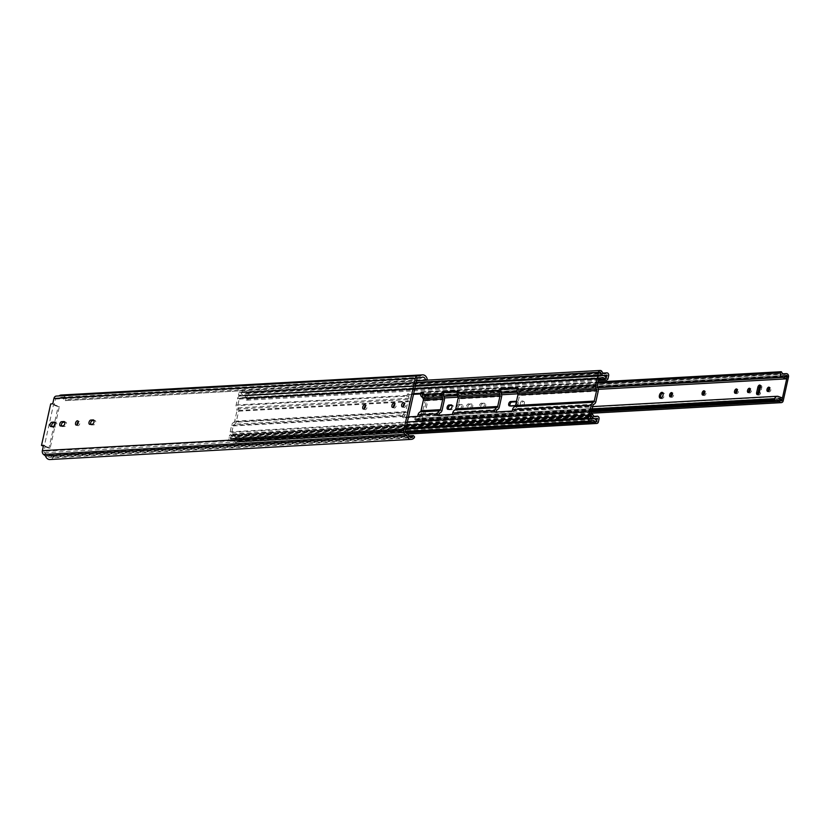 <?xml version="1.0" encoding="UTF-8"?>
<svg xmlns="http://www.w3.org/2000/svg" width="830" height="830" viewBox="0 0 830 830"><rect width="100%" height="100%" fill="white"/><g stroke="black" fill="none" stroke-linecap="round" stroke-linejoin="round"><path stroke-width="0.62" stroke-dasharray="4.15 3.11" d="M461.19 409.138A2.251 1.255 -69.9 0 0 462.995 406.908A2.251 1.255 -69.9 0 0 462.445 404.874A2.251 1.255 -69.9 0 0 462.144 404.822L459.945 404.947A2.251 1.255 -69.9 0 0 458.202 406.928A2.251 1.255 -69.9 0 0 458.689 409.221A2.251 1.255 -69.9 0 0 458.99 409.263L461.19 409.138L457.704 408.796A2.251 1.255 110.1 0 1 457.413 408.754A2.251 1.255 110.1 0 1 456.925 406.451A2.251 1.255 110.1 0 1 458.658 404.48L460.858 404.355A2.251 1.255 110.1 0 1 461.158 404.397A2.251 1.255 110.1 0 1 461.708 406.441A2.251 1.255 110.1 0 1 459.903 408.671M483.869 407.872A2.251 1.255 -69.9 0 0 485.685 405.642A2.251 1.255 -69.9 0 0 485.125 403.598A2.251 1.255 -69.9 0 0 484.834 403.556L482.635 403.681A2.251 1.255 -69.9 0 0 480.892 405.663A2.251 1.255 -69.9 0 0 481.379 407.955A2.251 1.255 -69.9 0 0 481.68 407.997L483.869 407.872L482.593 407.406L480.394 407.53A2.251 1.255 110.1 0 1 480.093 407.489A2.251 1.255 110.1 0 1 479.605 405.185A2.251 1.255 110.1 0 1 481.348 403.214L483.548 403.09A2.251 1.255 110.1 0 1 483.849 403.131A2.251 1.255 110.1 0 1 484.398 405.175A2.251 1.255 110.1 0 1 482.593 407.406M524.342 403.484A2.251 1.255 -69.9 0 0 523.782 401.44A2.251 1.255 -69.9 0 0 521.676 403.629A2.251 1.255 -69.9 0 0 522.236 405.673A2.251 1.255 -69.9 0 0 524.342 403.484M520.4 403.162A2.251 1.255 110.1 0 1 522.506 400.973A2.251 1.255 110.1 0 1 523.056 403.017A2.251 1.255 110.1 0 1 520.95 405.206A2.251 1.255 110.1 0 1 520.4 403.162M780.594 400.465L420.758 420.561A1.006 0.809 86.8 0 0 422.024 420.748L780.781 400.714M510.087 405.87A2.251 1.255 -69.9 0 0 510.554 406.327A2.251 1.255 -69.9 0 0 510.855 406.368L516.322 406.067A2.251 1.255 -69.9 0 0 518.128 403.837A2.251 1.255 -69.9 0 0 517.578 401.793A2.251 1.255 -69.9 0 0 517.277 401.751L516.385 401.803M516.468 401.409A2.251 1.255 110.1 0 1 516.841 403.359A2.251 1.255 110.1 0 1 515.586 405.403M670.972 396.761A2.251 1.255 -69.9 0 0 671.491 397.342A2.251 1.255 -69.9 0 0 673.597 395.153A2.251 1.255 -69.9 0 0 673.047 393.109A2.251 1.255 -69.9 0 0 672.279 393.213M660.898 398.182A3.081 1.712 -69.9 0 0 661.448 398.659A3.081 1.712 -69.9 0 0 664.322 395.671A3.081 1.712 -69.9 0 0 663.564 392.881A3.081 1.712 -69.9 0 0 662.838 392.881M703.425 394.956A2.251 1.255 -69.9 0 0 703.944 395.526A2.251 1.255 -69.9 0 0 706.05 393.337A2.251 1.255 -69.9 0 0 705.49 391.293A2.251 1.255 -69.9 0 0 704.722 391.397M470.89 408.599A2.251 1.255 -69.9 0 0 472.706 406.368A2.251 1.255 -69.9 0 0 472.146 404.324A2.251 1.255 -69.9 0 0 471.855 404.283L469.656 404.407A2.251 1.255 -69.9 0 0 467.913 406.389A2.251 1.255 -69.9 0 0 468.4 408.682A2.251 1.255 -69.9 0 0 468.701 408.723L470.89 408.599L469.614 408.132L467.415 408.256A2.251 1.255 110.1 0 1 467.114 408.204A2.251 1.255 110.1 0 1 466.626 405.912A2.251 1.255 110.1 0 1 468.369 403.94L470.569 403.816A2.251 1.255 110.1 0 1 470.869 403.857A2.251 1.255 110.1 0 1 471.419 405.901A2.251 1.255 110.1 0 1 469.614 408.132M448.511 409.304A2.251 1.255 -69.9 0 0 448.978 409.761A2.251 1.255 -69.9 0 0 449.279 409.802L451.479 409.688A2.251 1.255 -69.9 0 0 453.284 407.457A2.251 1.255 -69.9 0 0 452.734 405.413A2.251 1.255 -69.9 0 0 452.433 405.372L451.914 405.393M748.847 392.414A2.251 1.255 -69.9 0 0 749.365 392.995A2.251 1.255 -69.9 0 0 751.472 390.806A2.251 1.255 -69.9 0 0 750.922 388.762A2.251 1.255 -69.9 0 0 750.154 388.865M735.868 393.14A2.251 1.255 -69.9 0 0 736.386 393.711A2.251 1.255 -69.9 0 0 738.493 391.521A2.251 1.255 -69.9 0 0 737.943 389.488A2.251 1.255 -69.9 0 0 737.175 389.592M768.321 391.324A2.251 1.255 -69.9 0 0 768.839 391.905A2.251 1.255 -69.9 0 0 770.946 389.716A2.251 1.255 -69.9 0 0 770.385 387.672A2.251 1.255 -69.9 0 0 769.618 387.776M417.002 416.411A3.465 2.801 86.8 0 0 414.855 418.839L414.699 419.524A0.716 0.581 86.8 0 0 415.581 420.343A3.548 2.864 -93.2 0 1 416.982 419.783A3.548 2.864 -93.2 0 1 419.596 421.484A2.604 2.096 86.8 0 0 423.383 420.872L428.664 397.072A2.604 2.096 86.8 0 0 425.686 393.98A3.548 2.864 -93.2 0 1 424.597 394.323A3.548 2.864 -93.2 0 1 423.642 394.177A3.548 2.864 -93.2 0 1 421.816 392.237A0.716 0.581 86.8 0 0 420.737 392.331L420.582 393.026A3.465 2.801 86.8 0 0 420.478 393.96M422.574 397.363A7.024 5.665 86.8 0 0 422.906 397.497L426.786 398.919L427.16 397.259L423.279 395.837A5.291 4.264 86.8 0 0 424.69 396.055A5.291 4.264 86.8 0 0 426.298 395.557A1.006 0.809 -93.2 0 1 427.45 396.263L422.024 420.748M782.389 397.944L422.553 418.04L418.673 416.608A7.024 5.665 86.8 0 0 417.926 416.401A3.465 2.801 86.8 0 0 417.666 416.37M598.264 389.343L517.868 393.835M501.694 394.738L458.077 397.176M444.465 397.933L426.786 398.919M786.996 377.173L427.16 397.259M783.115 375.741L423.279 395.837M778.146 398.182L418.299 418.268L422.19 419.7L422.553 418.04M420.758 420.561A5.291 4.264 86.8 0 0 418.299 418.268M780.127 399.707L422.19 419.7M757.966 394.53A2.251 1.255 -69.9 0 0 758.485 395.101A2.251 1.255 -69.9 0 0 760.591 392.912L761.774 387.6A2.251 1.255 -69.9 0 0 761.214 385.566A2.251 1.255 -69.9 0 0 760.446 385.67M784.661 376.312L427.45 396.263M590.005 418.621L230.418 438.697L590.12 418.953M597.092 418.424L237.837 438.489L237.069 441.404A5.551 4.472 86.8 0 0 232.774 438.282A5.551 4.472 86.8 0 0 230.74 439.029M590.701 416.12L232.006 436.144A5.551 4.472 86.8 0 0 234.631 438.634A5.551 4.472 86.8 0 0 236.114 438.863A5.551 4.472 86.8 0 0 237.743 438.385L597.33 418.299L237.837 438.489M240.991 392.766L600.173 372.743L240.991 392.766A5.551 4.472 86.8 0 0 243.771 395.588A5.551 4.472 86.8 0 0 245.265 395.817A5.551 4.472 86.8 0 0 247.35 395.038L606.927 374.952M406.648 425.251L229.63 435.138L228.831 437.97A2.345 1.899 86.8 0 0 231.622 440.823A3.465 2.801 -93.2 0 1 232.888 440.357A3.465 2.801 -93.2 0 1 235.575 442.307A2.168 1.743 86.8 0 0 238.822 441.985L239.465 439.08A2.168 1.743 86.8 0 0 237.017 436.487A3.465 2.801 -93.2 0 1 236 436.788A3.465 2.801 -93.2 0 1 235.077 436.653A3.465 2.801 -93.2 0 1 233.438 435.086A2.168 1.743 86.8 0 0 232.836 434.349L232.286 433.945A1.297 1.048 -93.2 0 1 231.798 432.461L233.251 425.925A2.604 2.096 -93.2 0 1 234.485 424.244A3.808 3.081 86.8 0 0 236.291 421.775L238.635 411.182A3.808 3.081 86.8 0 0 238.117 407.862A2.604 2.096 -93.2 0 1 237.764 405.59L239.206 399.054A1.297 1.048 -93.2 0 1 240.223 398.13L240.856 398.151A2.168 1.743 86.8 0 0 241.675 397.933A3.465 2.801 -93.2 0 1 242.775 397.58A3.465 2.801 -93.2 0 1 245.286 399.178A2.168 1.743 86.8 0 0 248.429 398.628L249.073 395.723A2.168 1.743 86.8 0 0 246.448 393.254A3.465 2.801 -93.2 0 1 245.141 393.742A3.465 2.801 -93.2 0 1 244.217 393.596A3.465 2.801 -93.2 0 1 242.474 391.833A2.345 1.899 86.8 0 0 238.947 392.362L238.459 395.308L240.109 395.775L240.596 392.818M246.728 398.099L606.263 377.961L246.728 398.099M438.863 415.197L438.707 415.892L454.031 415.031L454.352 413.579A2.604 2.096 -93.2 0 1 455.587 411.898A3.808 3.081 86.8 0 0 457.392 409.429L459.747 398.836A3.808 3.081 86.8 0 0 459.218 395.516A2.604 2.096 -93.2 0 1 458.865 393.244L459.187 391.791L457.413 391.895M233.251 425.925L404.283 416.38L403.961 417.832L419.285 416.971L419.607 415.519A2.604 2.096 -93.2 0 1 420.841 413.838A3.808 3.081 86.8 0 0 422.646 411.369L424.991 400.776A3.808 3.081 86.8 0 0 424.472 397.456A2.604 2.096 -93.2 0 1 424.12 395.184L424.441 393.731L422.667 393.835M606.772 375.067L247.35 395.038M240.233 396.055A3.382 2.729 86.8 0 0 240.036 396.055L600.37 375.99M240.036 396.055A3.382 2.729 86.8 0 0 237.588 398.462L236.135 404.999A4.679 3.777 86.8 0 0 236.778 409.076L407.81 399.531A4.679 3.777 -93.2 0 1 407.167 395.443L407.489 394.001L413.651 393.648M407.489 394.001L409.107 394.592L408.785 396.045L237.764 405.59M413.496 394.343L409.107 394.592M424.441 393.731L422.823 393.14M459.187 391.791L457.569 391.2M597.341 385.514L518.646 389.903L518.968 388.461L517.194 388.554M518.968 388.461L517.349 387.859M518.646 389.903A2.604 2.096 86.8 0 0 519.009 392.175L597.704 387.776M594.062 404.169L515.378 408.557A3.808 3.081 86.8 0 0 517.183 406.088L519.528 395.495A3.808 3.081 86.8 0 0 519.009 392.175M515.378 408.557A2.604 2.096 86.8 0 0 514.144 410.248L592.838 405.849M454.031 415.031L452.412 414.44L496.101 411.971L495.935 412.697L513.822 411.69L514.144 410.248M513.822 411.69L512.203 411.099M495.935 412.697L494.317 412.095M438.707 415.892L437.088 415.291M419.285 416.971L417.666 416.38M408.495 416.888L402.343 417.231L402.654 415.788A4.679 3.777 -93.2 0 1 404.874 412.749L233.853 422.304A4.679 3.777 86.8 0 0 231.632 425.334L230.18 431.87A3.382 2.729 86.8 0 0 231.446 435.709L590.711 416.089M403.961 417.832L402.343 417.231M404.283 416.38A2.604 2.096 -93.2 0 1 405.507 414.689L234.485 424.244M238.117 407.862L409.149 398.307A3.808 3.081 -93.2 0 1 409.667 401.637L407.323 412.22A3.808 3.081 -93.2 0 1 405.507 414.689M409.149 398.307A2.604 2.096 -93.2 0 1 408.785 396.045M407.81 399.531A1.733 1.401 -93.2 0 1 408.049 401.035L237.017 410.591L234.672 421.173A1.733 1.401 -93.2 0 1 233.853 422.304M234.672 421.173L405.694 411.628L408.049 401.035M405.694 411.628A1.733 1.401 -93.2 0 1 404.874 412.749M236.778 409.076A1.733 1.401 -93.2 0 1 237.017 410.591M590.804 415.778L231.217 435.854L229.63 435.138M230.418 438.697L231.217 435.854M415.467 385.431L238.459 395.308M415.342 385.992L240.109 395.775M247.454 395.132L246.811 398.037M246.686 398.058A5.551 4.472 86.8 0 0 242.661 395.505A5.551 4.472 86.8 0 0 240.897 396.066M364.339 408.754A2.251 1.255 -69.9 0 0 364.93 409.636A2.251 1.255 -69.9 0 0 367.036 407.447A2.251 1.255 -69.9 0 0 366.487 405.403A2.251 1.255 -69.9 0 0 365.459 405.683M393.513 407.125A2.251 1.255 -69.9 0 0 394.115 408.007A2.251 1.255 -69.9 0 0 396.211 405.818A2.251 1.255 -69.9 0 0 395.661 403.774A2.251 1.255 -69.9 0 0 394.644 404.054M403.276 406.586A2.251 1.255 -69.9 0 0 403.868 407.457A2.251 1.255 -69.9 0 0 405.974 405.268A2.251 1.255 -69.9 0 0 405.424 403.224A2.251 1.255 -69.9 0 0 404.397 403.515M90.667 424.327A2.251 1.255 -69.9 0 0 91.196 424.919A2.251 1.255 -69.9 0 0 91.497 424.96L93.842 424.836A2.251 1.255 -69.9 0 0 95.647 422.595A2.251 1.255 -69.9 0 0 95.097 420.561A2.251 1.255 -69.9 0 0 94.796 420.52L93.998 420.561M51.73 426.495A2.251 1.255 -69.9 0 0 52.259 427.097A2.251 1.255 -69.9 0 0 52.56 427.139L54.905 427.004A2.251 1.255 -69.9 0 0 56.71 424.773A2.251 1.255 -69.9 0 0 56.16 422.729A2.251 1.255 -69.9 0 0 55.859 422.688L55.06 422.729M77.159 424.794A2.251 1.255 -69.9 0 0 77.761 425.666A2.251 1.255 -69.9 0 0 79.856 423.476A2.251 1.255 -69.9 0 0 79.306 421.443A2.251 1.255 -69.9 0 0 78.29 421.723M61.441 425.956A2.251 1.255 -69.9 0 0 61.97 426.547A2.251 1.255 -69.9 0 0 62.26 426.599L64.616 426.464A2.251 1.255 -69.9 0 0 66.421 424.234A2.251 1.255 -69.9 0 0 65.871 422.19A2.251 1.255 -69.9 0 0 65.57 422.148L64.771 422.19M49.956 459.54A5.551 4.472 86.8 0 0 52.975 457.818A0.872 0.695 86.8 0 0 52.819 456.5L51.927 455.795L408.962 435.854M51.927 455.795A3.299 2.666 -93.2 0 1 49.831 457.299A3.299 2.666 -93.2 0 1 48.949 457.164A3.299 2.666 -93.2 0 1 47.217 455.265A2.168 1.743 86.8 0 0 46.49 454.249L44.467 452.724A1.297 1.048 -93.2 0 1 43.98 451.25L45.162 445.907L44.343 445.959L53.545 404.459L54.365 404.418L55.548 399.074A1.297 1.048 -93.2 0 1 56.565 398.151L58.909 398.234A2.168 1.743 86.8 0 0 59.936 397.85A3.299 2.666 -93.2 0 1 61.306 397.29A3.299 2.666 -93.2 0 1 64.159 400.6L65.207 400.61A0.872 0.695 86.8 0 0 65.881 399.593A5.551 4.472 86.8 0 0 61.181 395.038M65.248 400.61L426.62 380.431A0.872 0.695 86.8 0 1 426.579 380.431L64.159 400.6M58.972 395.931A5.551 4.472 86.8 0 0 58.723 396.149L56.575 396.066M420.094 375.969L58.723 396.149M44.343 445.959L50.153 448.086L59.355 406.586L53.545 404.459M50.153 448.086L48.928 448.148L58.131 406.659L59.355 406.586M43.544 445.316L45.162 445.907M54.365 404.418L52.747 403.816M58.131 406.659L50.703 403.93M48.928 448.148L43.367 446.115M516.322 406.067L515.036 405.59M451.479 409.688L450.192 409.211M591.5 411.888L419.596 421.484M425.686 393.98L783.313 374.019M414.699 419.524L591.998 409.626M597.87 383.118L420.582 393.026M420.737 392.331L598.025 382.423M597.673 387.745L517.152 392.237M501.102 393.13L457.372 395.578M443.863 396.325L422.906 397.497M422.522 397.145L443.687 395.972M457.268 395.205L500.926 392.777M517.059 391.874L597.496 387.382M777.762 396.304L417.926 416.401M418.673 416.608L778.509 396.522M414.855 418.839L592.153 408.931M415.581 420.343L775.428 400.247M428.664 397.072L788.5 376.986M781.653 372.141L421.816 392.237M426.298 395.557L786.145 375.471M783.219 400.776L423.383 420.872M451.707 405.102L452.433 405.372M449.279 409.802L447.993 409.335M470.569 403.816L471.855 404.283M468.701 408.723L467.415 408.256M469.656 404.407L468.369 403.94M516.457 401.45L517.277 401.751M510.855 406.368L509.568 405.901M483.548 403.09L484.834 403.556M481.68 407.997L480.394 407.53M482.635 403.681L481.348 403.214M460.858 404.355L462.144 404.822M458.99 409.263L457.704 408.796M459.945 404.947L458.658 404.48M761.774 387.6L760.488 387.133M760.591 392.912L759.305 392.445M237.193 441.394L596.646 421.318L237.069 441.404M246.448 393.254L603.379 373.324M598.689 379.445L245.286 399.178M237.017 436.487L594.539 416.525M406.15 432.783L235.575 442.307M406.015 428.083L228.831 437.97M499.297 407.084L457.392 409.429M497.492 409.553L455.587 411.898M501.642 396.501L459.747 398.836M459.218 395.516L501.123 393.171M442.068 410.279L422.646 411.369M440.263 412.749L420.841 413.838M444.413 399.697L424.991 400.776M424.472 397.456L443.894 396.367M592.413 414.274L232.836 434.349M593.014 415.01L233.438 435.086M232.286 433.945L591.873 413.859M419.607 415.519L439.029 414.44M454.352 413.579L496.257 411.244M500.77 390.909L458.865 393.244M443.531 394.105L424.12 395.184M240.98 398.151L599.405 378.138L240.856 398.151M599.654 378.065L240.223 398.13M241.675 397.933L601.252 377.858M231.446 435.709L590.535 415.654M407.323 412.22L236.291 421.775M409.667 401.637L238.635 411.182M236.135 404.999L407.167 395.443M402.654 415.788L231.632 425.334M231.622 440.823L591.199 420.737M598.399 421.91L238.822 441.985M599.042 419.005L239.465 439.08M591.385 412.386L231.798 432.461M595.878 401.689L517.183 406.088M598.223 391.106L519.528 395.495M239.206 399.054L598.793 378.978M608.017 378.553L248.429 398.628M608.66 375.648L249.073 395.723M602.061 371.757L242.474 391.833M416.131 382.464L238.947 392.362M414.772 388.565L237.588 398.462M407.374 421.972L230.18 431.87M93.842 424.836L92.223 424.234M54.905 427.004L53.286 426.413M64.616 426.464L62.997 425.873M52.819 456.5L414.191 436.321M408.588 435.086L47.217 455.265M407.862 434.069L46.49 454.249M58.909 398.234L417.293 378.221L59.044 398.224M59.936 397.85L421.308 377.671M426.579 380.431L65.207 400.61M414.346 437.638L52.975 457.818M44.467 452.724L405.839 432.544M405.351 431.071L43.98 451.25M55.548 399.074L416.919 378.895M417.781 377.982L56.565 398.151M427.253 379.414L65.881 399.593M64.501 421.754L65.57 422.148M62.26 426.599L60.642 425.998M54.79 422.294L55.859 422.688M52.56 427.139L50.931 426.537M93.728 420.125L94.796 420.52M91.497 424.96L89.868 424.369M522.506 400.973L523.782 401.44M421.495 421.038L781.341 400.942M671.761 392.642L673.047 393.109M662.288 392.414L663.564 392.881M704.214 390.826L705.49 391.293M749.635 388.295L750.922 388.762M736.656 389.011L737.943 389.488M769.109 387.205L770.385 387.672M424.597 394.323L784.433 374.226M415.301 420.447L591.78 410.591M426.485 393.731L782.97 373.832M421.256 391.812L598.139 381.935M424.69 396.055L783.811 376M417.677 416.349L438.863 415.166M512.203 411.068L592.672 406.576M416.982 419.783L776.818 399.697M421.505 422.729L591.437 413.236M767.553 391.428L768.839 391.905M735.11 393.244L736.386 393.711M748.089 392.517L749.365 392.995M451.447 404.936L452.734 405.413M447.702 409.294L448.978 409.761M470.869 403.857L472.146 404.324M467.114 408.204L468.4 408.682M702.657 395.059L703.944 395.526M660.161 398.182L661.448 398.659M670.215 396.865L671.491 397.342M516.291 401.315L517.578 401.793M509.278 405.86L510.554 406.327M426.61 395.464L786.446 375.378M520.95 405.206L522.236 405.673M483.849 403.131L485.125 403.598M480.093 407.489L481.379 407.955M461.158 404.397L462.445 404.874M457.413 408.754L458.689 409.221M759.938 385.089L761.214 385.566M757.209 394.634L758.485 395.101M230.636 439.06L590.223 418.984M237.131 441.456L596.718 421.37M245.141 393.742L604.728 373.666M236 436.788L595.587 416.712M246.749 398.099L606.325 378.024M240.793 392.611L600.37 372.535M247.382 395.018L606.969 374.942M230.761 441.135L405.32 431.393M232.888 440.357L592.475 420.271M237.256 443.531L407.779 434.007M237.65 436.3L594.27 416.39M240.15 398.13L599.737 378.055M242.775 397.58L602.362 377.505M246.863 400.174L598.44 380.545M247.267 392.943L603.037 373.085M240.669 390.536L416.515 380.721M245.265 395.817L604.053 375.783M242.661 395.505L599.706 375.565M236.114 438.863L594.674 418.839M232.774 438.282L590.089 418.33M364.868 404.812L366.487 405.403M394.043 403.183L395.661 403.774M403.805 402.633L405.424 403.224M77.688 420.841L79.306 421.443M49.831 457.299L411.203 437.12M56.492 398.151L417.864 377.972M61.306 397.29L422.678 377.111M64.252 421.599L65.871 422.19M60.351 425.956L61.97 426.547M76.132 425.074L77.761 425.666M54.541 422.138L56.16 422.729M50.64 426.495L52.259 427.097M93.479 419.959L95.097 420.561M89.578 424.327L91.196 424.919M402.249 406.866L403.868 407.457M392.486 407.406L394.115 408.007M363.312 409.034L364.93 409.636"/><path stroke-width="1.25" d="M780.781 400.714L781.86 400.651A1.006 0.809 -93.2 0 1 780.594 400.465A5.291 4.264 86.8 0 0 778.146 398.182L782.026 399.604L780.127 399.707M515.586 405.403A2.251 1.255 110.1 0 1 515.036 405.59L509.568 405.901A2.251 1.255 110.1 0 1 509.278 405.86A2.251 1.255 110.1 0 1 508.79 403.556A2.251 1.255 110.1 0 1 510.523 401.585L515.99 401.274A2.251 1.255 110.1 0 1 516.291 401.315A2.251 1.255 110.1 0 1 516.468 401.409M672.279 393.213A2.251 1.255 -69.9 0 0 670.941 395.298A2.251 1.255 -69.9 0 0 670.972 396.761M669.654 394.831A2.251 1.255 110.1 0 1 671.761 392.642A2.251 1.255 110.1 0 1 672.31 394.675A2.251 1.255 110.1 0 1 670.215 396.865A2.251 1.255 110.1 0 1 669.654 394.831M662.838 392.881A3.081 1.712 -69.9 0 0 660.69 395.869A3.081 1.712 -69.9 0 0 660.898 398.182M659.414 395.402A3.081 1.712 110.1 0 1 662.288 392.414A3.081 1.712 110.1 0 1 663.035 395.194A3.081 1.712 110.1 0 1 660.161 398.182A3.081 1.712 110.1 0 1 659.414 395.402M704.722 391.397A2.251 1.255 -69.9 0 0 703.384 393.482A2.251 1.255 -69.9 0 0 703.425 394.956M702.107 393.015A2.251 1.255 110.1 0 1 704.214 390.826A2.251 1.255 110.1 0 1 704.763 392.87A2.251 1.255 110.1 0 1 702.657 395.059A2.251 1.255 110.1 0 1 702.107 393.015M451.997 406.98A2.251 1.255 110.1 0 1 450.192 409.211L447.993 409.335A2.251 1.255 110.1 0 1 447.702 409.294A2.251 1.255 110.1 0 1 447.214 407.001A2.251 1.255 110.1 0 1 448.957 405.019L451.147 404.895A2.251 1.255 110.1 0 1 451.447 404.936A2.251 1.255 110.1 0 1 451.997 406.98M750.154 388.865A2.251 1.255 -69.9 0 0 748.816 390.951A2.251 1.255 -69.9 0 0 748.847 392.414M747.529 390.484A2.251 1.255 110.1 0 1 749.635 388.295A2.251 1.255 110.1 0 1 750.185 390.328A2.251 1.255 110.1 0 1 748.089 392.517A2.251 1.255 110.1 0 1 747.529 390.484M737.175 389.592A2.251 1.255 -69.9 0 0 735.837 391.677A2.251 1.255 -69.9 0 0 735.868 393.14M734.55 391.2A2.251 1.255 110.1 0 1 736.656 389.011A2.251 1.255 110.1 0 1 737.206 391.055A2.251 1.255 110.1 0 1 735.11 393.244A2.251 1.255 110.1 0 1 734.55 391.2M769.618 387.776A2.251 1.255 -69.9 0 0 768.279 389.861A2.251 1.255 -69.9 0 0 768.321 391.324M767.003 389.395A2.251 1.255 110.1 0 1 769.109 387.205A2.251 1.255 110.1 0 1 769.659 389.239A2.251 1.255 110.1 0 1 767.553 391.428A2.251 1.255 110.1 0 1 767.003 389.395M591.78 410.591L775.137 400.361A0.716 0.581 -93.2 0 0 775.428 400.247A3.548 2.864 -93.2 0 1 776.818 399.697A3.548 2.864 -93.2 0 1 779.432 401.388A2.604 2.096 86.8 0 0 783.219 400.776L788.5 376.986A2.604 2.096 86.8 0 0 785.533 373.894A3.548 2.864 -93.2 0 1 784.433 374.226A3.548 2.864 -93.2 0 1 783.489 374.081A3.548 2.864 -93.2 0 1 781.653 372.141A0.716 0.581 86.8 0 0 780.574 372.234L780.418 372.929A3.465 2.801 86.8 0 0 782.026 377.079A7.024 5.665 -93.2 0 0 782.752 377.401L786.633 378.833L598.264 389.343M775.137 400.361A0.716 0.581 -93.2 0 1 774.546 399.438L774.691 398.742A3.465 2.801 86.8 0 1 777.202 396.273A3.465 2.801 86.8 0 1 777.762 396.304A7.024 5.665 -93.2 0 1 778.509 396.522L782.389 397.944L782.026 399.604M420.478 393.96A3.465 2.801 86.8 0 0 422.19 397.165A7.024 5.665 86.8 0 0 422.574 397.363M517.868 393.835L501.694 394.738M458.077 397.176L444.465 397.933M786.633 378.833L786.996 377.173L783.115 375.741A5.291 4.264 86.8 0 0 784.537 375.959A5.291 4.264 86.8 0 0 786.145 375.471A1.006 0.809 -93.2 0 1 787.297 376.166L784.661 376.312M417.666 416.37A3.465 2.801 86.8 0 0 417.365 416.37A3.465 2.801 86.8 0 0 417.002 416.411M760.446 385.67A2.251 1.255 -69.9 0 0 759.108 387.755L757.935 393.067A2.251 1.255 -69.9 0 0 757.966 394.53M451.914 405.393L450.233 405.497A2.251 1.255 -69.9 0 0 448.688 406.949A2.251 1.255 -69.9 0 0 448.511 409.304M516.385 401.803L511.809 402.052A2.251 1.255 -69.9 0 0 510.263 403.515A2.251 1.255 -69.9 0 0 510.087 405.87M781.86 400.651L787.297 376.166M757.832 387.278A2.251 1.255 110.1 0 1 759.938 385.089A2.251 1.255 110.1 0 1 760.488 387.133L759.305 392.445A2.251 1.255 110.1 0 1 757.209 394.634A2.251 1.255 110.1 0 1 756.649 392.59L757.832 387.278L759.108 387.755M590.12 418.953L590.804 415.778L589.217 415.052L406.648 425.251M596.78 421.308L597.092 418.424M590.711 416.089L591.593 416.069A5.551 4.472 86.8 0 0 594.218 418.559A5.551 4.472 86.8 0 0 595.701 418.787A5.551 4.472 86.8 0 0 597.33 418.299L597.424 418.403M600.567 378.075A2.168 1.743 -93.2 0 1 600.443 378.075L600.567 378.075A2.168 1.743 -93.2 0 0 601.252 377.858A3.465 2.801 -93.2 0 1 602.362 377.505A3.465 2.801 -93.2 0 1 604.873 379.103A2.168 1.743 86.8 0 0 608.017 378.553L608.66 375.648A2.168 1.743 86.8 0 0 606.035 373.168A3.465 2.801 -93.2 0 1 604.728 373.666A3.465 2.801 -93.2 0 1 603.804 373.521A3.465 2.801 -93.2 0 1 602.061 371.757A2.345 1.899 86.8 0 0 598.534 372.276L598.046 375.233L599.685 375.7L600.578 372.68A5.551 4.472 86.8 0 0 603.358 375.513A5.551 4.472 86.8 0 0 604.842 375.741A5.551 4.472 86.8 0 0 606.927 374.952L606.263 377.982A5.551 4.472 86.8 0 0 602.238 375.419A5.551 4.472 86.8 0 0 600.484 375.99L599.82 375.969A3.382 2.729 86.8 0 0 599.613 375.98A3.382 2.729 86.8 0 0 597.175 378.387L595.722 384.913A4.679 3.777 86.8 0 0 596.365 389A1.733 1.401 -93.2 0 1 596.604 390.515L594.249 401.098A1.733 1.401 -93.2 0 1 593.429 402.218A4.679 3.777 86.8 0 0 591.219 405.258L589.767 411.784A3.382 2.729 86.8 0 0 591.022 415.633L591.572 416.038M589.217 415.052L588.418 417.895A2.345 1.899 86.8 0 0 591.199 420.737A3.465 2.801 -93.2 0 1 592.475 420.271A3.465 2.801 -93.2 0 1 595.162 422.231A2.168 1.743 86.8 0 0 598.399 421.91L599.042 419.005A2.168 1.743 86.8 0 0 596.604 416.411A3.465 2.801 -93.2 0 1 595.587 416.712A3.465 2.801 -93.2 0 1 594.654 416.567A3.465 2.801 -93.2 0 1 593.014 415.01A2.168 1.743 -93.2 0 0 592.413 414.274L591.873 413.859A1.297 1.048 -93.2 0 1 591.385 412.386L592.838 405.849A2.604 2.096 -93.2 0 1 594.062 404.169A3.808 3.081 86.8 0 0 595.878 401.689L598.223 391.106A3.808 3.081 86.8 0 0 597.704 387.776A2.604 2.096 -93.2 0 1 597.341 385.514L598.793 378.978A1.297 1.048 -93.2 0 1 599.81 378.055L599.654 378.065M593.429 402.218L514.735 406.617A4.679 3.777 86.8 0 0 512.525 409.647L512.203 411.099L494.317 412.095L494.639 410.653A4.679 3.777 -93.2 0 1 496.859 407.613A1.733 1.401 86.8 0 0 497.678 406.493L500.023 395.9A1.733 1.401 86.8 0 0 499.785 394.395A4.679 3.777 -93.2 0 1 499.141 390.308L499.463 388.865L501.092 389.457L500.77 390.909A2.604 2.096 86.8 0 0 501.123 393.171A3.808 3.081 -93.2 0 1 501.642 396.501L499.297 407.084A3.808 3.081 -93.2 0 1 497.492 409.553A2.604 2.096 86.8 0 0 496.257 411.244L496.091 412.002L512.203 411.068M457.88 396.73A1.733 1.401 -93.2 0 1 458.119 398.244L455.774 408.827A1.733 1.401 -93.2 0 1 454.954 409.958A4.679 3.777 86.8 0 0 452.734 412.987L452.412 414.44L437.088 415.291L437.41 413.848A4.679 3.777 -93.2 0 1 439.62 410.809A1.733 1.401 86.8 0 0 440.45 409.688L442.795 399.095A1.733 1.401 86.8 0 0 442.556 397.591A4.679 3.777 -93.2 0 1 441.913 393.503L442.234 392.061L457.569 391.2L457.247 392.652A4.679 3.777 86.8 0 0 457.88 396.73L499.785 394.395M442.234 392.061L443.853 392.652L443.531 394.105A2.604 2.096 86.8 0 0 443.894 396.367A3.808 3.081 -93.2 0 1 444.413 399.697L442.068 410.279A3.808 3.081 -93.2 0 1 440.263 412.749A2.604 2.096 86.8 0 0 439.029 414.44L438.863 415.197M413.651 393.648L422.823 393.14L422.501 394.592A4.679 3.777 86.8 0 0 423.134 398.67A1.733 1.401 -93.2 0 1 423.373 400.185L421.028 410.767A1.733 1.401 -93.2 0 1 420.208 411.898A4.679 3.777 86.8 0 0 417.988 414.927L417.666 416.38L408.495 416.888M600.443 378.075L599.81 378.055M422.667 393.835L413.496 394.343M457.413 391.895L443.853 392.652M499.463 388.865L517.349 387.859L517.028 389.312A4.679 3.777 86.8 0 0 517.671 393.389L596.365 389M517.194 388.554L501.092 389.457M596.604 390.515L517.91 394.904L515.565 405.497L594.249 401.098M517.91 394.904A1.733 1.401 86.8 0 0 517.671 393.389M514.735 406.617A1.733 1.401 86.8 0 0 515.565 405.497M598.046 375.233L415.467 385.431M599.685 375.7L415.342 385.992M590.327 418.943A5.551 4.472 -93.2 0 1 592.361 418.196A5.551 4.472 -93.2 0 1 596.656 421.329M365.459 405.683A2.251 1.255 -69.9 0 0 364.38 407.592A2.251 1.255 -69.9 0 0 364.339 408.754M362.762 407.001A2.251 1.255 110.1 0 1 364.868 404.812A2.251 1.255 110.1 0 1 365.418 406.845A2.251 1.255 110.1 0 1 363.312 409.034A2.251 1.255 110.1 0 1 362.762 407.001M394.644 404.054A2.251 1.255 -69.9 0 0 393.555 405.963A2.251 1.255 -69.9 0 0 393.513 407.125M391.936 405.372A2.251 1.255 110.1 0 1 394.043 403.183A2.251 1.255 110.1 0 1 394.592 405.216A2.251 1.255 110.1 0 1 392.486 407.406A2.251 1.255 110.1 0 1 391.936 405.372M404.397 403.515A2.251 1.255 -69.9 0 0 403.318 405.424A2.251 1.255 -69.9 0 0 403.276 406.586M401.699 404.822A2.251 1.255 110.1 0 1 403.805 402.633A2.251 1.255 110.1 0 1 404.355 404.677A2.251 1.255 110.1 0 1 402.249 406.866A2.251 1.255 110.1 0 1 401.699 404.822M94.029 422.003A2.251 1.255 110.1 0 1 92.223 424.234L89.868 424.369A2.251 1.255 110.1 0 1 89.578 424.327A2.251 1.255 110.1 0 1 89.09 422.034A2.251 1.255 110.1 0 1 90.833 420.053L93.178 419.918A2.251 1.255 110.1 0 1 93.479 419.959A2.251 1.255 110.1 0 1 94.029 422.003M55.091 424.182A2.251 1.255 110.1 0 1 53.286 426.413L50.931 426.537A2.251 1.255 110.1 0 1 50.64 426.495A2.251 1.255 110.1 0 1 50.153 424.203A2.251 1.255 110.1 0 1 51.896 422.231L54.241 422.096A2.251 1.255 110.1 0 1 54.541 422.138A2.251 1.255 110.1 0 1 55.091 424.182M78.29 421.723A2.251 1.255 -69.9 0 0 77.2 423.632A2.251 1.255 -69.9 0 0 77.159 424.794M75.582 423.03A2.251 1.255 110.1 0 1 77.688 420.841A2.251 1.255 110.1 0 1 78.238 422.885A2.251 1.255 110.1 0 1 76.132 425.074A2.251 1.255 110.1 0 1 75.582 423.03M64.802 423.632A2.251 1.255 110.1 0 1 62.997 425.873L60.642 425.998A2.251 1.255 110.1 0 1 60.351 425.956A2.251 1.255 110.1 0 1 59.864 423.663A2.251 1.255 110.1 0 1 61.596 421.682L63.952 421.557A2.251 1.255 110.1 0 1 64.252 421.599A2.251 1.255 110.1 0 1 64.802 423.632M408.962 435.854L413.299 435.615A3.299 2.666 -93.2 0 1 411.203 437.12A3.299 2.666 -93.2 0 1 410.321 436.985A3.299 2.666 -93.2 0 1 408.588 435.086A2.168 1.743 -93.2 0 0 407.862 434.069L405.839 432.544A1.297 1.048 -93.2 0 1 405.351 431.071L416.919 378.895A1.297 1.048 -93.2 0 1 417.936 377.972L420.281 378.055A2.168 1.743 -93.2 0 0 421.308 377.671A3.299 2.666 -93.2 0 1 422.678 377.111A3.299 2.666 -93.2 0 1 425.52 380.213M43.367 446.115L41.5 445.43L43.544 445.316L42.361 450.649L403.733 430.469A3.382 2.729 86.8 0 0 404.988 434.318L406.845 435.709L45.474 455.888A5.551 4.472 86.8 0 0 48.472 459.312A5.551 4.472 86.8 0 0 49.956 459.54L411.327 439.361A5.551 4.472 86.8 0 0 414.346 437.638A0.872 0.695 86.8 0 0 414.191 436.321L413.299 435.615M406.845 435.709A5.551 4.472 86.8 0 0 409.844 439.132A5.551 4.472 86.8 0 0 411.327 439.361M42.361 450.649A3.382 2.729 86.8 0 0 43.617 454.498L45.474 455.888M427.118 380.13A0.872 0.695 86.8 0 0 427.253 379.414A5.551 4.472 86.8 0 0 422.553 374.859A5.551 4.472 86.8 0 0 420.094 375.969L417.947 375.886A3.382 2.729 -93.2 0 0 417.739 375.897A3.382 2.729 -93.2 0 0 415.301 378.304L53.929 398.483L52.747 403.816L50.703 403.93L41.5 445.43M422.553 374.859L61.181 395.038A5.551 4.472 86.8 0 0 58.972 395.931M93.998 420.561L92.452 420.644A2.251 1.255 -69.9 0 0 90.947 422.003A2.251 1.255 -69.9 0 0 90.667 424.327M55.06 422.729L53.514 422.823A2.251 1.255 -69.9 0 0 52.01 424.182A2.251 1.255 -69.9 0 0 51.73 426.495M64.771 422.19L63.225 422.283A2.251 1.255 -69.9 0 0 61.721 423.642A2.251 1.255 -69.9 0 0 61.441 425.956M403.733 430.469L415.301 378.304M417.542 375.917L56.575 396.066A3.382 2.729 86.8 0 0 56.367 396.076A3.382 2.729 86.8 0 0 53.929 398.483M779.432 401.388L591.5 411.888M783.313 374.019L785.533 373.894M591.998 409.626L774.546 399.438M780.418 372.929L597.87 383.118M598.025 382.423L780.574 372.234M782.752 377.401L597.673 387.745M517.152 392.237L501.102 393.13M457.372 395.578L443.863 396.325M443.687 395.972L457.268 395.205M500.926 392.777L517.059 391.874M597.496 387.382L782.026 377.079M592.153 408.931L774.691 398.742M451.147 404.895L451.707 405.102M450.233 405.497L448.957 405.019M511.809 402.052L510.523 401.585M757.935 393.067L756.649 392.59M591.593 416.069L590.701 416.12M603.379 373.324L606.035 373.168M604.873 379.103L598.689 379.445M594.539 416.525L596.604 416.411M595.162 422.231L406.15 432.783M588.418 417.895L406.015 428.083M500.023 395.9L458.119 398.244M455.774 408.827L497.678 406.493M496.859 407.613L454.954 409.958M442.795 399.095L423.373 400.185M423.134 398.67L442.556 397.591M421.028 410.767L440.45 409.688M439.62 410.809L420.208 411.898M599.416 376L415.28 386.282L599.613 375.98M422.501 394.592L441.913 393.503M457.247 392.652L499.141 390.308M494.639 410.653L452.734 412.987M437.41 413.848L417.988 414.927M598.534 372.276L416.131 382.464M597.175 378.387L414.772 388.565M595.722 384.913L517.028 389.312M591.219 405.258L512.525 409.647M589.767 411.784L407.374 421.972M43.617 454.498L404.988 434.318M63.952 421.557L64.501 421.754M63.225 422.283L61.596 421.682M54.241 422.096L54.79 422.294M53.514 422.823L51.896 422.231M93.178 419.918L93.728 420.125M92.452 420.644L90.833 420.053M782.97 373.832L786.332 373.645M598.139 381.935L781.092 371.726M783.811 376L784.537 375.959M438.863 415.166L452.423 414.409M592.672 406.576L777.202 396.273M591.437 413.236L781.341 402.633M405.32 431.393L590.338 421.059M407.779 434.007L596.832 423.445M594.27 416.39L597.237 416.224M598.44 380.545L606.45 380.099M603.037 373.085L606.844 372.867M416.515 380.721L600.256 370.46M604.053 375.783L604.842 375.741M599.706 375.565L602.238 375.419M594.674 418.839L595.701 418.787M590.089 418.33L592.361 418.196M56.367 396.076L417.739 375.897"/></g></svg>
